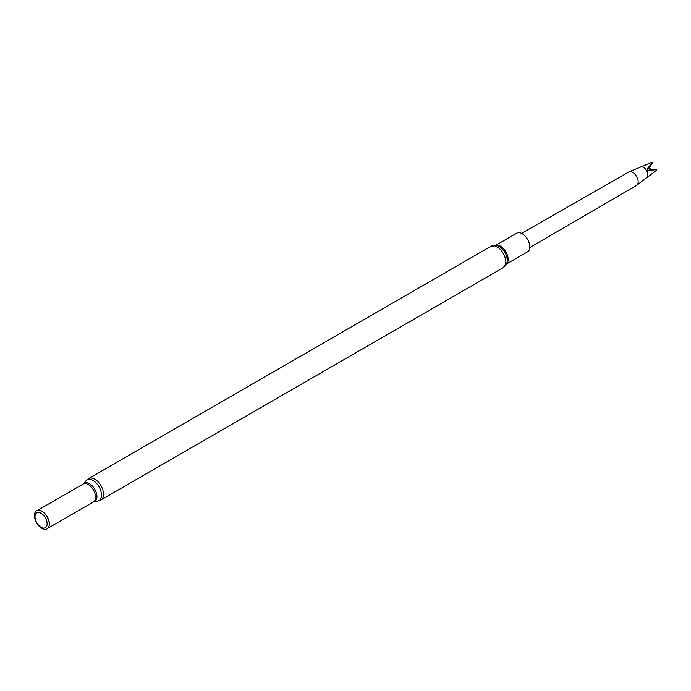 <?xml version="1.0" encoding="UTF-8"?>
<svg xmlns="http://www.w3.org/2000/svg" width="691" height="691" viewBox="0 0 691 691"><rect width="100%" height="100%" fill="white"/><g stroke="black" fill="none" stroke-linecap="round" stroke-linejoin="round"><path stroke-width="1.04" d="M48.802 526.767A10.33 5.96 -120 0 0 48.854 526.663A10.33 5.96 -120 0 0 47.195 516.73A10.33 5.96 -120 0 0 39.422 510.329A10.33 5.96 -120 0 0 39.309 510.321M41.84 528.382A10.486 6.055 -120 0 0 48.767 526.879A10.486 6.055 -120 0 0 47.083 516.799A10.486 6.055 -120 0 0 39.197 510.303A10.486 6.055 -120 0 0 34.55 517.17A10.486 6.055 -120 0 0 41.84 528.382M41.063 527.276A8.568 4.949 -120 0 0 46.306 519.805A8.568 4.949 -120 0 0 35.811 513.741A8.568 4.949 -120 0 0 41.063 527.276M506.52 263.997L527.578 251.844A10.788 6.228 -120 0 0 527.578 239.38A10.788 6.228 -120 0 0 516.79 233.152L495.732 245.314M651.717 162.342L651.984 162.402A5.986 3.455 -120 0 1 652.434 162.661L652.347 162.705A6.133 3.541 -120 0 0 651.717 162.342L641.058 166.928M652.347 162.705L647.07 169.027L648.028 170.591L656.372 169.632A6.133 3.541 -120 0 1 656.372 170.366L656.45 170.116A5.986 3.455 -120 0 0 656.45 169.589L650.49 169.476L650.499 168.423L649.566 167.887L652.434 162.661M529.79 247.568L636.566 185.404A7.748 4.474 -120 0 0 636.834 185.223A7.748 4.474 -120 0 0 636.558 176.464A7.748 4.474 -120 0 0 629.112 171.843A7.748 4.474 -120 0 0 628.819 171.99L521.601 233.377M646.621 177.734A6.133 3.541 -120 0 0 646.836 177.587A6.133 3.541 -120 0 0 646.621 170.66A6.133 3.541 -120 0 0 640.721 167.006A6.133 3.541 -120 0 0 640.488 167.118M656.372 170.366L647.381 177.259M648.028 170.591L650.49 169.476M647.07 169.027L649.566 167.887M100.964 499.913L503.273 267.65A12.317 7.117 -120 0 0 503.273 253.416A12.317 7.117 -120 0 0 490.947 246.307L88.647 478.569L85.986 480.781A11.98 6.919 -120 0 1 99.038 486.801A11.98 6.919 -120 0 1 97.725 501.113L100.964 499.913A12.317 7.117 -120 0 0 100.964 485.687A12.317 7.117 -120 0 0 88.647 478.569M97.725 501.113L93.605 501.882A10.555 6.098 -120 0 0 94.762 489.271A10.555 6.098 -120 0 0 83.257 483.968L85.986 480.781M93.605 501.882L93.466 501.942A10.33 5.96 -120 0 0 93.466 490.014A10.33 5.96 -120 0 0 83.145 484.054L37.564 510.364M503.273 267.65L507.013 262.606A11.35 6.556 -120 0 0 497.192 245.581L490.947 246.307M506.589 263.841A10.788 6.228 -120 0 0 505.907 251.895A10.788 6.228 -120 0 0 495.896 245.331M93.466 501.942L47.895 528.252M640.721 167.006L629.112 171.843M646.836 177.587L636.834 185.223M641.533 166.514L640.6 167.049M647.666 177.129L646.733 177.673"/></g></svg>
